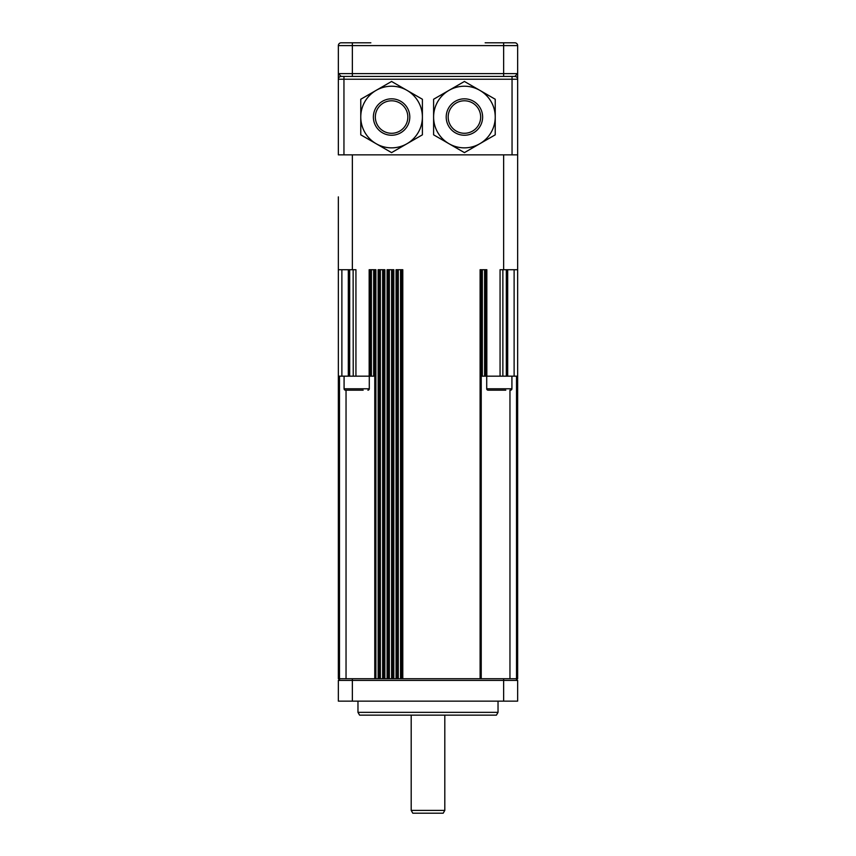 <?xml version="1.0" encoding="UTF-8"?>
<svg xmlns="http://www.w3.org/2000/svg" width="856" height="856" viewBox="0 0 856 856"><rect width="100%" height="100%" fill="white"/><g stroke="black" fill="none" stroke-linecap="round" stroke-linejoin="round"><path stroke-width="1.28" d="M357.969 701.139L357.969 712.353L359.584 715.145L496.416 715.145L498.031 712.353L498.031 701.139M498.031 712.353L357.969 712.353M481.233 376.169L500.065 376.169L500.065 269.715L517.645 269.715L517.645 79.223A2.803 2.803 0 0 0 514.841 76.419L341.159 76.419A2.803 2.803 0 0 0 338.355 79.223L338.355 154.861L517.645 154.861M338.355 196.88L338.355 269.715L355.935 269.715L355.935 376.169L374.768 376.169M341.159 76.419L338.355 73.616L338.355 45.603L338.355 79.223L512.048 79.223L512.048 76.419M514.841 76.419L517.645 73.616L517.645 79.223L517.645 45.603A2.803 2.803 0 0 0 514.841 42.8L485.149 42.8M370.851 42.8L341.159 42.8A2.803 2.803 0 0 0 338.355 45.603L517.645 45.603M341.159 42.8A2.803 2.803 0 0 0 338.355 45.603M500.065 376.169L517.645 376.169L517.645 678.733L340.035 678.733L338.355 680.413L517.645 680.413L515.965 678.733M492.842 390.175L488.113 390.175A1.402 1.402 0 0 1 486.711 388.785L486.711 376.169M488.113 390.175L505.778 390.175M486.711 388.785L511.92 388.785A1.402 1.402 0 0 1 510.518 390.175M350.222 390.175L345.482 390.175A1.402 1.402 0 0 1 344.08 388.785L344.08 376.169M345.482 390.175L363.158 390.175M344.08 388.785L369.289 388.785A1.402 1.402 0 0 1 367.887 390.175M491.109 101.629A30.816 30.816 0 0 1 479.831 143.722A30.816 30.816 0 0 1 437.726 132.445A30.816 30.816 0 0 1 449.015 90.351A30.816 30.816 0 0 1 491.109 101.629M450.352 125.158A16.253 16.253 0 0 1 456.291 102.966A16.253 16.253 0 0 1 478.493 108.915A16.253 16.253 0 0 1 472.544 131.107A16.253 16.253 0 0 1 450.352 125.158M391.577 86.221A30.816 30.816 0 0 1 422.393 117.037A30.816 30.816 0 0 1 391.577 147.853A30.816 30.816 0 0 1 360.761 117.037A30.816 30.816 0 0 1 391.577 86.221A30.816 30.816 0 0 1 422.393 117.037A30.816 30.816 0 0 1 391.577 147.853M391.577 133.29A16.253 16.253 0 0 1 375.335 117.037A16.253 16.253 0 0 1 391.577 100.794A16.253 16.253 0 0 1 407.83 117.037A16.253 16.253 0 0 1 391.577 133.29M411.19 810.397L412.806 813.2L443.194 813.2L444.81 810.397L411.19 810.397L411.19 715.145M375.741 143.466L360.772 134.831L360.772 117.54M406.547 143.979L391.577 152.614L376.608 143.979M360.772 116.534L360.772 99.253L375.741 90.608M376.608 90.105L391.577 81.459L406.547 90.105M422.393 117.54L422.393 134.831L407.424 143.466M407.424 90.608L422.393 99.253L422.393 116.534M422.393 99.243L422.393 134.831L391.577 152.625L360.761 134.831L360.761 99.243L391.577 81.459L422.393 99.243M433.607 116.534L433.607 99.253L448.576 90.608M448.576 143.466L433.607 134.831L433.607 117.54M449.454 90.105L464.423 81.459L479.392 90.105M480.259 90.608L495.228 99.253L495.228 116.534M479.392 143.979L464.423 152.614L449.454 143.979M495.228 117.54L495.228 134.831L480.259 143.466M495.239 134.831L464.423 152.625L433.607 134.831L433.607 99.243L464.423 81.459L495.239 99.243L495.239 134.831M338.355 269.715L338.355 376.169L355.935 376.169M353.228 376.169L353.132 269.715M369.171 376.169L369.171 269.715L375.891 269.715L375.891 678.733M378.138 678.733L378.138 269.715L384.858 269.715L384.858 678.733M387.094 678.733L387.094 269.715L393.824 269.715L393.824 678.733M396.06 678.733L396.06 269.715L402.791 269.715L402.791 678.733M480.109 678.733L480.109 269.715L486.829 269.715L486.829 376.169M338.355 376.169L338.355 678.733L340.035 678.733L338.355 680.413L338.355 701.139L517.645 701.139L517.645 680.413M338.355 701.139L338.355 680.413M509.962 678.733L509.962 390.175M517.645 269.715L517.645 376.169M481.233 269.715L481.233 678.733M346.038 678.733L346.038 390.175M370.295 269.715L370.295 376.169M374.768 269.715L374.768 678.733M485.705 269.715L485.705 376.169M379.251 269.715L379.251 678.733M383.734 269.715L383.734 678.733M388.217 269.715L388.217 678.733M392.701 269.715L392.701 678.733M397.184 269.715L397.184 678.733M401.667 269.715L401.667 678.733M349.141 269.715L349.141 376.169L349.152 269.715M352.362 269.715L352.362 154.861M517.645 73.616L338.355 73.616M352.362 76.419L352.362 42.8M343.952 154.861L343.952 76.419M503.638 76.419L503.638 42.8M512.048 154.861L512.048 79.223L517.645 79.223M455.317 101.265A18.211 18.211 0 0 1 480.184 107.931A18.211 18.211 0 0 1 473.529 132.808A18.211 18.211 0 0 1 448.651 126.142A18.211 18.211 0 0 1 455.317 101.265M373.377 117.037A18.211 18.211 0 0 1 391.577 98.825A18.211 18.211 0 0 1 409.789 117.037A18.211 18.211 0 0 1 391.577 135.248A18.211 18.211 0 0 1 373.377 117.037M503.638 154.861L503.638 269.715M503.638 701.139L503.638 678.733M352.362 678.733L352.362 701.139M506.859 269.715L506.859 376.169L506.848 269.715M507.683 269.715L507.683 376.169M514.124 269.715L514.124 376.169M516.521 376.169L516.521 678.733M348.317 269.715L348.317 376.169M339.479 376.169L339.479 678.733M371.408 269.715L371.408 376.169M373.655 269.715L373.655 376.169M482.345 269.715L482.345 376.169M484.592 269.715L484.592 376.169M341.876 269.715L341.876 376.169M380.374 269.715L380.374 678.733M382.621 269.715L382.621 678.733M389.341 269.715L389.341 678.733M391.577 269.715L391.577 678.733M398.308 269.715L398.308 678.733M400.544 269.715L400.544 678.733M511.92 388.785L511.92 376.169M506.313 376.169L506.313 269.715M369.289 388.785L369.289 376.169M444.81 715.145L444.81 810.397M349.687 376.169L349.687 269.715M502.868 269.715L502.868 376.169"/></g></svg>
